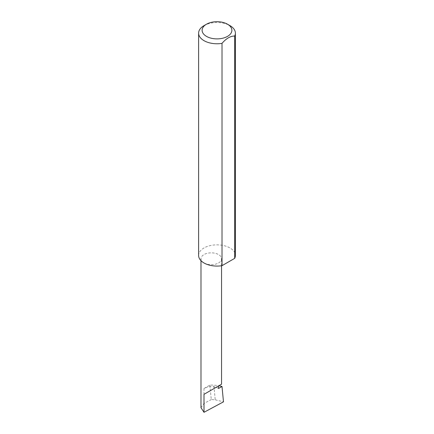 <?xml version="1.0" encoding="UTF-8"?>
<svg xmlns="http://www.w3.org/2000/svg" width="434" height="434" viewBox="0 0 434 434"><rect width="100%" height="100%" fill="white"/><g stroke="black" fill="none" stroke-linecap="round" stroke-linejoin="round"><path stroke-width="0.33" stroke-dasharray="2.17 1.63" d="M204.002 262.971A10.286 5.935 0 0 0 215.21 264.257A10.286 5.935 0 0 0 221.557 258.772A10.286 5.935 0 0 0 218.546 254.574A10.286 5.935 0 0 0 207.338 253.288A10.286 5.935 0 0 0 200.985 258.772A10.286 5.935 0 0 0 204.002 262.971M204.002 25.644A18.385 10.617 180 0 1 229.998 25.644M198.615 255.463A18.385 10.617 180 0 1 209.964 245.66A18.385 10.617 180 0 1 229.998 247.96A18.385 10.617 180 0 1 235.385 255.463M218.546 388.484A10.286 5.935 0 0 0 215.98 387.405A10.286 5.935 0 0 0 204.002 388.484L209.877 385.094L213.826 385.088L218.915 385.712M209.877 385.094L211.266 399.562L215.242 399.817L213.826 385.088M215.242 399.817L223.483 401.835M200.985 407.667L204.002 403.463L211.266 399.562M204.002 388.484L204.002 403.463M221.557 265.749L221.557 258.772M200.985 260.682L200.985 258.772"/><path stroke-width="0.65" d="M218.915 385.712L222.007 386.482L218.546 388.484L218.546 385.924L221.557 384.188L221.557 265.749M218.546 385.924C222.392 383.699 222.392 383.699 218.546 385.924L204.002 394.322L218.546 385.924M206.476 36.369A14.881 8.593 0 0 0 227.524 36.369A14.881 8.593 0 0 0 227.524 24.217L229.998 25.644A18.385 10.617 180 0 1 235.385 33.152A18.385 10.617 180 0 1 234.691 36.044C230.481 35.989 226.25 38.431 222.007 43.367A18.385 10.617 180 0 1 204.002 40.66A18.385 10.617 180 0 1 198.615 33.152A18.385 10.617 180 0 1 204.002 25.644L206.476 24.217A14.881 8.593 0 0 0 206.476 36.369M222.007 43.367L222.007 265.679A18.385 10.617 180 0 1 204.002 262.971A18.385 10.617 180 0 1 198.615 255.463L198.615 33.152M222.007 386.482L223.483 401.835L204.002 412.3L200.985 407.667L200.985 260.682M204.002 412.3L204.002 394.322M234.691 36.044L234.691 258.355A18.385 10.617 180 0 0 235.385 255.463L235.385 33.152M222.007 265.679L234.691 258.355M229.998 25.644L227.524 24.217A14.881 8.593 0 0 0 206.476 24.217"/></g></svg>
